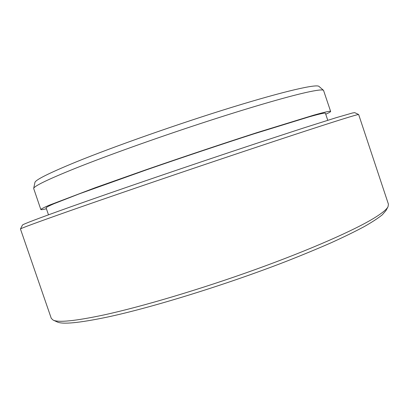<?xml version="1.0" encoding="UTF-8"?>
<svg xmlns="http://www.w3.org/2000/svg" width="409" height="409" viewBox="0 0 409 409"><rect width="100%" height="100%" fill="white"/><g stroke="black" fill="none" stroke-linecap="round" stroke-linejoin="round"><path stroke-width="0.61" d="M33.676 188.477L34.903 182.547C35.21 179.996 48.824 173.176 75.747 162.092C114.075 146.453 179.832 123.319 232.424 107.148C285.145 90.926 316.627 83.881 318.959 86.401L323.539 90.363C322.578 89.407 316.827 90.092 306.29 92.424C286.285 96.892 246.77 108.39 200.691 123.498C154.628 138.605 106.314 155.941 75.302 168.344C47.787 179.459 33.911 186.172 33.676 188.477L40.828 209.52C41.018 209.853 42.879 209.607 46.411 208.774M325.743 114.223C329.061 112.736 330.687 111.805 330.63 111.427L323.539 90.363M388.018 206.755L385.943 210.62L382.308 214.786C378.197 218.135 372.164 222.082 364.204 226.622C355.124 231.484 344.199 236.826 331.413 242.649C317.645 248.698 302.45 254.986 285.835 261.52C226.044 284.736 151.698 307.675 107.035 317.154C79.075 322.972 62.439 324.557 57.137 321.914L53.144 320.104C58.344 322.716 75.154 321.019 103.564 315.012C141.642 306.75 200.85 289.173 255.579 269.444C310.334 249.7 354.736 230.037 374.486 217.859C382.129 213.13 386.638 209.428 388.018 206.755L388.438 204.234L358.652 114.53C358.437 114.305 352.798 115.916 341.73 119.367C320.099 126.13 273.994 141.258 218.616 159.878C163.273 178.488 104.663 198.58 68.022 211.453C36.171 222.675 20.317 228.524 20.455 229.004L51.278 318.355L53.144 320.104M20.455 229.004L22.439 225.108C22.429 224.418 38.068 218.488 69.346 207.317C114.5 191.238 194.224 163.973 256.694 143.319L303.677 127.951L336.142 117.695L352.405 113.007L354.71 112.639L358.652 114.53M330.63 111.427C330.559 110.783 324.971 112.015 313.861 115.128L257.159 132.572C223.662 143.36 182.889 157.005 145.471 169.96L95.205 187.731L48.968 205.303C43.968 207.486 41.253 208.892 40.828 209.52M327.762 120.287L325.421 113.252C325.344 112.623 319.818 113.855 308.841 116.938L253.953 133.845C221.673 144.249 182.532 157.353 146.637 169.781L79.32 193.84L53.937 203.738C49.111 205.839 46.493 207.194 46.079 207.803L48.492 214.817"/></g></svg>
